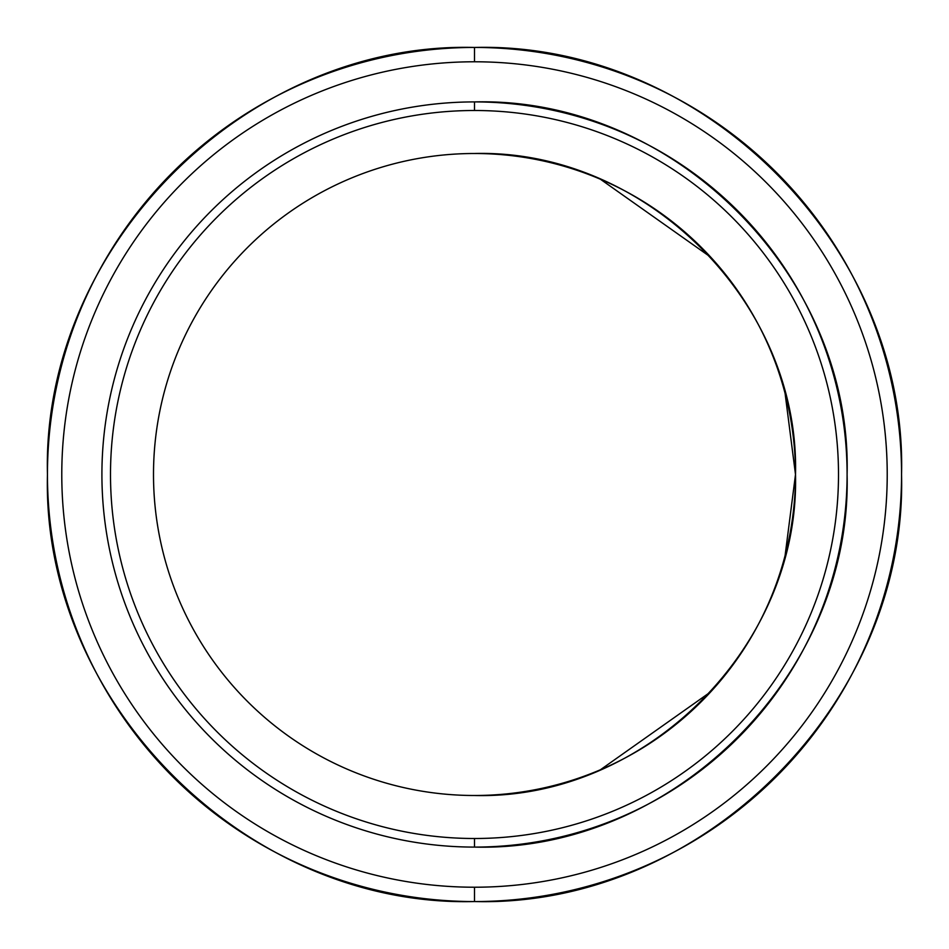 <?xml version="1.0" encoding="UTF-8"?>
<svg xmlns="http://www.w3.org/2000/svg" width="949" height="949" viewBox="0 0 949 949"><rect width="100%" height="100%" fill="white"/><g stroke="black" fill="none" stroke-linecap="round" stroke-linejoin="round"><path stroke-width="1.42" d="M474.5 901.55C246.301 907.434 41.566 702.699 47.45 474.5C41.566 246.301 246.301 41.566 474.5 47.45C246.301 41.566 41.566 246.301 47.45 474.5C41.566 702.699 246.301 907.434 474.5 901.55C702.699 907.434 907.434 702.699 901.55 474.5C907.434 246.301 702.699 41.566 474.5 47.45C702.699 41.566 907.434 246.301 901.55 474.5C907.434 702.699 702.699 907.434 474.5 901.55L474.5 887.22A412.72 412.72 0 0 0 887.22 474.5A412.72 412.72 0 0 0 474.5 61.78A412.72 412.72 0 0 0 61.78 474.5A412.72 412.72 0 0 0 474.5 887.22L474.5 901.55L474.5 887.22A412.72 412.72 0 0 1 61.78 474.5A412.72 412.72 0 0 1 474.5 61.78L474.5 47.45A427.05 427.05 0 0 0 47.45 474.5A427.05 427.05 0 0 0 474.5 901.55A427.05 427.05 0 0 0 901.55 474.5A427.05 427.05 0 0 0 474.5 47.45L474.5 61.78A412.72 412.72 0 0 1 887.22 474.5A412.72 412.72 0 0 1 474.5 887.22L474.5 901.55M474.5 847.089A372.589 372.589 0 0 1 101.911 474.5A372.589 372.589 0 0 1 474.5 101.911C673.6 96.774 852.226 275.4 847.089 474.5C852.226 673.6 673.6 852.226 474.5 847.089C673.6 852.226 852.226 673.6 847.089 474.5C852.226 275.4 673.6 96.774 474.5 101.911A372.589 372.589 0 0 0 101.911 474.5A372.589 372.589 0 0 0 474.5 847.089L474.5 838.501A364.001 364.001 0 0 0 838.501 474.5A364.001 364.001 0 0 0 474.5 110.499A364.001 364.001 0 0 0 110.499 474.5A364.001 364.001 0 0 0 474.5 838.501A364.001 364.001 0 0 1 110.499 474.5A364.001 364.001 0 0 1 474.5 110.499L474.5 101.911L474.5 110.499A364.001 364.001 0 0 1 838.501 474.5A364.001 364.001 0 0 1 474.5 838.501L474.5 847.089A372.589 372.589 0 0 0 847.089 474.5A372.589 372.589 0 0 0 474.5 101.911M474.5 153.501A320.999 320.999 0 0 0 153.501 474.5A320.999 320.999 0 0 0 474.5 795.499A320.999 320.999 0 0 1 153.501 474.5A320.999 320.999 0 0 1 474.5 153.501A320.999 320.999 0 0 1 795.499 474.5A320.999 320.999 0 0 1 474.5 795.499C646.032 799.924 799.924 646.032 795.499 474.5C799.924 302.968 646.032 149.076 474.5 153.501M600.385 769.793L710.801 691.774M785.096 555.556L795.499 474.5L785.096 393.444M710.801 257.226L600.385 179.207"/></g></svg>
